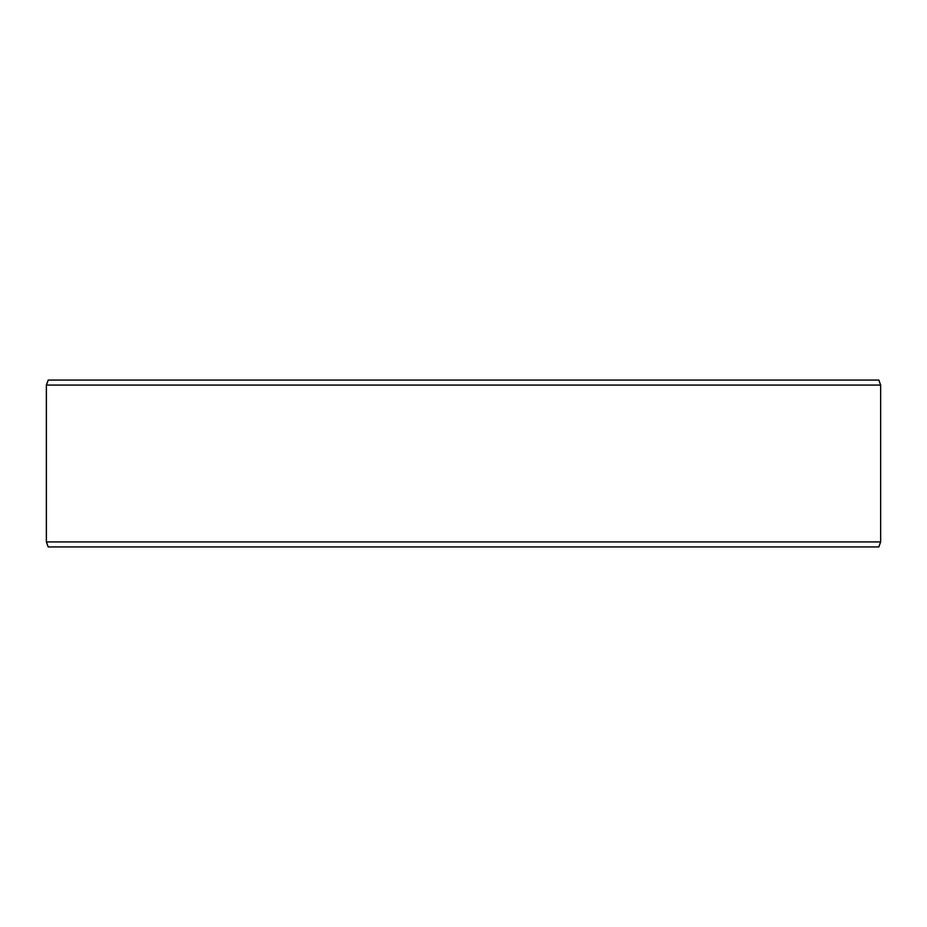 <?xml version="1.0" encoding="UTF-8"?>
<svg xmlns="http://www.w3.org/2000/svg" width="927" height="927" viewBox="0 0 927 927"><rect width="100%" height="100%" fill="white"/><g stroke="black" fill="none" stroke-linecap="round" stroke-linejoin="round"><path stroke-width="1.39" d="M48.239 546.93L878.831 546.93L880.65 541.924L880.65 385.076L878.831 380.07L48.169 380.07L46.35 385.076L46.35 541.924L48.169 546.93L46.408 541.924L46.408 385.076L48.239 380.07M880.65 385.076L46.408 385.076M880.65 541.924L46.408 541.924"/></g></svg>
